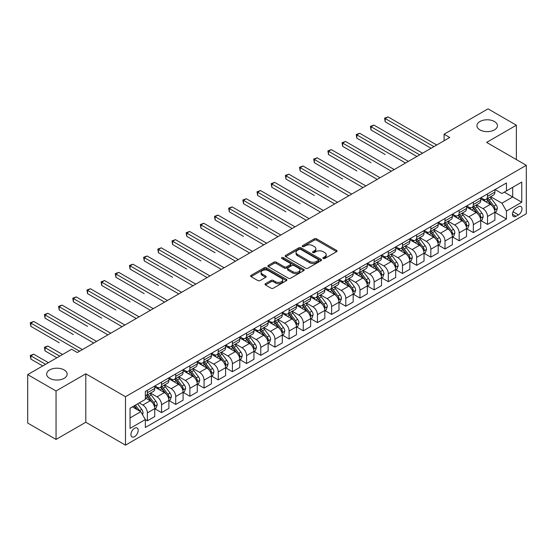 <?xml version="1.0" encoding="UTF-8"?>
<svg xmlns="http://www.w3.org/2000/svg" width="554" height="554" viewBox="0 0 554 554"><rect width="100%" height="100%" fill="white"/><g stroke="black" fill="none" stroke-linecap="round" stroke-linejoin="round"><path stroke-width="0.83" d="M323.204 258.51A1.101 0.637 0 0 0 324.762 258.51L336.59 251.682A1.572 0.907 0 0 0 337.054 251.038A1.572 0.907 0 0 0 336.59 250.394L316.556 238.829A1.572 0.907 0 0 0 314.333 238.829L302.505 245.657A1.101 0.637 0 0 0 302.186 246.108A1.101 0.637 0 0 0 302.505 246.558A1.101 0.637 0 0 0 304.063 246.558L305.593 245.678A5.034 2.909 0 0 1 312.719 245.678L314.388 246.641A5.034 2.909 0 0 1 315.863 248.698A5.034 2.909 0 0 1 314.388 250.754L312.858 251.634A1.101 0.637 0 0 0 312.532 252.084A1.101 0.637 0 0 0 312.858 252.534A1.101 0.637 0 0 0 314.416 252.534L315.946 251.648A5.034 2.909 0 0 1 323.065 251.648L324.734 252.617A5.034 2.909 0 0 1 326.209 254.674A5.034 2.909 0 0 1 324.734 256.724L323.204 257.61A1.101 0.637 0 0 0 322.885 258.06A1.101 0.637 0 0 0 323.204 258.51L323.204 257.61M64.153 369.94A10.263 5.928 0 0 0 52.969 368.652A10.263 5.928 0 0 0 46.633 374.13A10.263 5.928 0 0 0 49.638 378.32A10.263 5.928 0 0 0 60.822 379.601A10.263 5.928 0 0 0 67.159 374.13A10.263 5.928 0 0 0 64.153 369.94M494.438 121.513A10.263 5.928 0 0 0 483.254 120.232A10.263 5.928 0 0 0 476.918 125.703A10.263 5.928 0 0 0 479.923 129.892A10.263 5.928 0 0 0 491.107 131.18A10.263 5.928 0 0 0 497.444 125.703A10.263 5.928 0 0 0 494.438 121.513M134.56 436.642A5.131 2.964 120 0 0 137.918 432.12A5.131 2.964 120 0 0 137.129 428.007A5.131 2.964 120 0 0 134.56 428.263A5.131 2.964 120 0 0 131.208 432.785A5.131 2.964 120 0 0 131.997 436.898A5.131 2.964 120 0 0 134.56 436.642M265.477 283.683A1.572 0.907 0 0 0 265.013 284.327A1.572 0.907 0 0 0 265.477 284.964L271.093 288.212A1.572 0.907 0 0 0 273.323 288.212L286.453 280.629A1.572 0.907 0 0 0 286.917 279.985A1.572 0.907 0 0 0 286.453 279.341L266.419 267.776A1.572 0.907 0 0 0 264.196 267.776L251.059 275.359A1.572 0.907 0 0 0 250.602 276.003A1.572 0.907 0 0 0 251.059 276.647L257.852 280.566A1.572 0.907 0 0 0 260.075 280.566L265.698 277.319A1.572 0.907 0 0 0 266.155 276.675A1.572 0.907 0 0 0 265.698 276.037L262.333 274.091A4.21 2.431 0 0 1 261.093 272.374A4.21 2.431 0 0 1 263.697 270.123A4.21 2.431 0 0 1 268.281 270.657L281.474 278.267A4.21 2.431 0 0 1 282.706 279.985A4.21 2.431 0 0 1 280.109 282.235A4.21 2.431 0 0 1 275.518 281.702L273.323 280.435A1.572 0.907 0 0 0 271.093 280.435L265.477 283.683L265.477 284.964M85.808 373.798L56.044 390.986L27.7 374.615L27.7 423.062L56.044 439.426L85.808 422.245L125.495 445.153L125.495 396.712L85.808 373.798L85.808 422.245M516.376 159.58L516.376 125.211L486.613 142.399L526.3 165.307L125.495 396.712M516.376 125.211L488.032 108.847L444.1 134.213L444.1 140.758M27.7 374.615L71.639 349.255L77.304 352.524L449.765 137.489L444.1 134.213M305.704 268.226A1.572 0.907 0 0 0 307.934 268.226L321.064 260.643A1.572 0.907 0 0 0 321.528 260.006A1.572 0.907 0 0 0 321.064 259.362L301.03 247.797A1.572 0.907 0 0 0 298.807 247.797L285.67 255.38A1.572 0.907 0 0 0 285.213 256.017A1.572 0.907 0 0 0 285.67 256.661L305.704 268.226M282.277 258.746A1.101 0.637 0 0 1 283.392 258.905L283.392 257.596L303.758 269.355A1.572 0.907 0 0 1 304.222 269.992A1.572 0.907 0 0 1 303.758 270.636L290.628 278.219A1.572 0.907 0 0 1 288.399 278.219L268.365 266.654L268.365 265.366A1.572 0.907 0 0 0 267.907 266.01A1.572 0.907 0 0 0 268.365 266.654M268.365 265.366L273.988 262.125A1.572 0.907 0 0 1 276.211 262.125L284.341 266.813A1.572 0.907 0 0 0 286.563 266.813L290.289 264.66A1.572 0.907 0 0 0 290.753 264.023A1.572 0.907 0 0 0 290.289 263.379L281.834 258.496A1.101 0.637 0 0 1 281.508 258.046A1.101 0.637 0 0 1 282.194 257.458A1.101 0.637 0 0 1 283.392 257.596M518.475 206.746L515.982 208.186A4.972 2.867 120 0 0 512.734 212.563A4.972 2.867 120 0 0 513.496 216.545A4.972 2.867 120 0 0 515.982 216.302L518.475 214.862A4.972 2.867 120 0 0 521.723 210.478A4.972 2.867 120 0 0 520.961 206.497A4.972 2.867 120 0 0 518.475 206.746M125.495 445.153L526.3 213.747L526.3 165.307M495.061 189.558L501.924 193.519L506.46 190.901L506.46 182.979L145.335 391.477L145.335 399.392L130.031 408.236L130.031 428.394L145.335 419.558L145.335 427.48L506.46 218.982L506.46 211.067L501.924 203.207L490.65 196.698M506.46 190.901L521.764 182.065L521.764 202.231L506.46 211.067M56.044 390.986L56.044 439.426M504.306 192.148L512.692 196.989L512.692 187.3L521.764 182.065M501.924 203.207L512.692 196.989L521.764 202.231M130.031 417.924L140.799 411.705L132.406 406.858M145.335 419.62L147.378 420.805L147.378 412.882A6.413 3.705 -120 0 0 142.842 405.022L139.213 402.931M147.378 420.805L154.746 416.546L154.746 408.623A6.413 3.705 -120 0 0 150.21 400.771L145.335 397.952M154.912 408.79L161.546 412.619L161.546 404.697A6.413 3.705 -120 0 0 157.011 396.844L150.501 393.084M161.546 412.619L168.915 408.367L168.915 400.445A6.413 3.705 -120 0 0 164.386 392.585L154.746 387.024M169.088 400.604L175.722 404.434L175.722 396.519A6.413 3.705 -120 0 0 171.186 388.659L164.677 384.898M175.722 404.434L183.09 400.182L183.09 392.26A6.413 3.705 -120 0 0 178.554 384.407L168.915 378.839M183.263 392.426L189.89 396.255L189.89 388.333A6.413 3.705 -120 0 0 185.361 380.48L178.845 376.72M189.89 396.255L197.266 391.997L197.266 384.074A6.413 3.705 -120 0 0 192.73 376.221L183.09 370.661M197.432 384.241L204.066 388.07L204.066 380.148A6.413 3.705 -120 0 0 199.53 372.295L193.021 368.535M204.066 388.07L211.434 383.818L211.434 375.896A6.413 3.705 -120 0 0 206.898 368.043L197.266 362.475M211.607 376.062L218.241 379.892L218.241 371.969A6.413 3.705 -120 0 0 213.706 364.11L207.189 360.349M218.241 379.892L225.61 375.633L225.61 367.711A6.413 3.705 -120 0 0 221.074 359.858L211.434 354.29M225.783 367.877L232.41 371.706L232.41 363.784A6.413 3.705 -120 0 0 227.874 355.931L221.365 352.171M232.41 371.706L239.785 367.447L239.785 359.532A6.413 3.705 -120 0 0 235.249 351.672L225.61 346.112M239.951 359.691L246.585 363.521L246.585 355.606A6.413 3.705 -120 0 0 242.05 347.746L235.54 343.986M246.585 363.521L253.954 359.269L253.954 351.347A6.413 3.705 -120 0 0 249.418 343.494L239.785 337.926M254.127 351.513L260.761 355.343L260.761 347.42A6.413 3.705 -120 0 0 256.225 339.567L249.709 335.807M260.761 355.343L268.129 351.084L268.129 343.161A6.413 3.705 -120 0 0 263.593 335.308L253.954 329.748M268.295 343.328L274.929 347.157L274.929 339.235A6.413 3.705 -120 0 0 270.394 331.382L263.884 327.622M274.929 347.157L282.298 342.905L282.298 334.983A6.413 3.705 -120 0 0 277.769 327.13L268.129 321.562M282.471 335.149L289.105 338.979L289.105 331.057A6.413 3.705 -120 0 0 284.569 323.197L278.06 319.436M289.105 338.979L296.473 334.72L296.473 326.798A6.413 3.705 -120 0 0 291.937 318.945L282.298 313.377M296.646 326.964L303.273 330.793L303.273 322.871A6.413 3.705 -120 0 0 298.744 315.018L292.228 311.258M303.273 330.793L310.649 326.535L310.649 318.619A6.413 3.705 -120 0 0 306.113 310.759L296.473 305.199M310.815 318.779L317.449 322.608L317.449 314.686A6.413 3.705 -120 0 0 312.913 306.833L306.404 303.073M317.449 322.608L324.817 318.356L324.817 310.434A6.413 3.705 -120 0 0 320.281 302.581L310.649 297.013M324.99 310.6L331.624 314.43L331.624 306.507A6.413 3.705 -120 0 0 327.089 298.654L320.572 294.894M331.624 314.43L338.993 310.171L338.993 302.249A6.413 3.705 -120 0 0 334.457 294.396L324.817 288.835M339.159 302.415L345.793 306.244L345.793 298.322A6.413 3.705 -120 0 0 341.257 290.469L334.748 286.709M345.793 306.244L353.168 301.992L353.168 294.07A6.413 3.705 -120 0 0 348.632 286.21L338.993 280.649M353.334 294.229L359.968 298.059L359.968 290.144A6.413 3.705 -120 0 0 355.433 282.284L348.923 278.524M359.968 298.059L367.337 293.807L367.337 285.885A6.413 3.705 -120 0 0 362.801 278.032L353.168 272.464M367.51 286.051L374.144 289.881L374.144 281.958A6.413 3.705 -120 0 0 369.608 274.105L363.092 270.345M374.144 289.881L381.512 285.622L381.512 277.706A6.413 3.705 -120 0 0 376.976 269.846L367.337 264.286M381.678 277.866L388.312 281.695L388.312 273.773A6.413 3.705 -120 0 0 383.777 265.92L377.267 262.16M388.312 281.695L395.681 277.443L395.681 269.521A6.413 3.705 -120 0 0 391.145 261.668L381.512 256.1M395.854 269.687L402.488 273.517L402.488 265.595A6.413 3.705 -120 0 0 397.952 257.742L391.436 253.981M402.488 273.517L409.856 269.258L409.856 261.336A6.413 3.705 -120 0 0 405.32 253.483L395.681 247.922M410.029 261.502L416.656 265.331L416.656 257.409A6.413 3.705 -120 0 0 412.121 249.556L405.611 245.796M416.656 265.331L424.032 261.079L424.032 253.157A6.413 3.705 -120 0 0 419.496 245.297L409.856 239.737M424.198 253.317L430.832 257.146L430.832 249.231A6.413 3.705 -120 0 0 426.296 241.371L419.787 237.611M430.832 257.146L438.2 252.894L438.2 244.972A6.413 3.705 -120 0 0 433.664 237.119L424.032 231.551M438.373 245.138L445.007 248.968L445.007 241.045A6.413 3.705 -120 0 0 440.472 233.192L433.955 229.432M445.007 248.968L452.376 244.709L452.376 236.793A6.413 3.705 -120 0 0 447.84 228.934L438.2 223.373M452.542 236.953L459.176 240.782L459.176 232.86A6.413 3.705 -120 0 0 454.64 225.007L448.131 221.247M459.176 240.782L466.544 236.53L466.544 228.608A6.413 3.705 -120 0 0 462.015 220.755L452.376 215.187M466.717 228.774L473.351 232.604L473.351 224.682A6.413 3.705 -120 0 0 468.816 216.822L462.306 213.068M473.351 232.604L480.72 228.345L480.72 220.423A6.413 3.705 -120 0 0 476.184 212.57L466.544 207.009M480.893 220.589L487.52 224.418L487.52 216.496A6.413 3.705 -120 0 0 482.991 208.643L476.475 204.883M487.52 224.418L494.895 220.167L494.895 212.244A6.413 3.705 -120 0 0 490.359 204.384L480.72 198.824M480.893 197.743L482.991 198.955A6.413 3.705 -120 0 0 486.197 199.274A6.413 3.705 -120 0 0 487.52 196.338L487.52 193.914M466.717 205.929L468.816 207.134A6.413 3.705 -120 0 0 472.022 207.452A6.413 3.705 -120 0 0 473.351 204.516L473.351 202.099M452.542 214.107L454.64 215.319A6.413 3.705 -120 0 0 457.846 215.638A6.413 3.705 -120 0 0 459.176 212.701L459.176 210.278M438.373 222.292L440.472 223.504A6.413 3.705 -120 0 0 443.678 223.823A6.413 3.705 -120 0 0 445.007 220.887L445.007 218.463M424.198 230.471L426.296 231.683A6.413 3.705 -120 0 0 429.502 232.001A6.413 3.705 -120 0 0 430.832 229.065L430.832 226.641M410.029 238.656L412.121 239.868A6.413 3.705 -120 0 0 415.334 240.187A6.413 3.705 -120 0 0 416.656 237.251L416.656 234.827M395.854 246.842L397.952 248.047A6.413 3.705 -120 0 0 401.158 248.365A6.413 3.705 -120 0 0 402.488 245.429L402.488 243.012M381.678 255.02L383.777 256.232A6.413 3.705 -120 0 0 386.983 256.55A6.413 3.705 -120 0 0 388.312 253.614L388.312 251.191M367.51 263.205L369.608 264.417A6.413 3.705 -120 0 0 372.814 264.736A6.413 3.705 -120 0 0 374.144 261.8L374.144 259.376M353.334 271.384L355.433 272.596A6.413 3.705 -120 0 0 358.639 272.914A6.413 3.705 -120 0 0 359.968 269.978L359.968 267.554M339.159 279.569L341.257 280.781A6.413 3.705 -120 0 0 344.463 281.1A6.413 3.705 -120 0 0 345.793 278.163L345.793 275.74M324.99 287.755L327.089 288.959A6.413 3.705 -120 0 0 330.295 289.278A6.413 3.705 -120 0 0 331.624 286.342L331.624 283.925M310.815 295.933L312.913 297.145A6.413 3.705 -120 0 0 316.119 297.463A6.413 3.705 -120 0 0 317.449 294.527L317.449 292.103M296.646 304.118L298.744 305.33A6.413 3.705 -120 0 0 301.951 305.649A6.413 3.705 -120 0 0 303.273 302.713L303.273 300.289M282.471 312.297L284.569 313.509A6.413 3.705 -120 0 0 287.775 313.827A6.413 3.705 -120 0 0 289.105 310.891L289.105 308.467M268.295 320.482L270.394 321.694A6.413 3.705 -120 0 0 273.6 322.012A6.413 3.705 -120 0 0 274.929 319.076L274.929 316.653M254.127 328.667L256.225 329.879A6.413 3.705 -120 0 0 259.431 330.191A6.413 3.705 -120 0 0 260.761 327.255L260.761 324.838M239.951 336.846L242.05 338.058A6.413 3.705 -120 0 0 245.256 338.376A6.413 3.705 -120 0 0 246.585 335.44L246.585 333.016M225.783 345.031L227.874 346.243A6.413 3.705 -120 0 0 231.087 346.562A6.413 3.705 -120 0 0 232.41 343.625L232.41 341.202M211.607 353.21L213.706 354.422A6.413 3.705 -120 0 0 216.912 354.74A6.413 3.705 -120 0 0 218.241 351.804L218.241 349.38M197.432 361.395L199.53 362.607A6.413 3.705 -120 0 0 202.736 362.925A6.413 3.705 -120 0 0 204.066 359.989L204.066 357.565M183.263 369.58L185.361 370.792A6.413 3.705 -120 0 0 188.568 371.104A6.413 3.705 -120 0 0 189.89 368.168L189.89 365.751M169.088 377.759L171.186 378.971A6.413 3.705 -120 0 0 174.392 379.289A6.413 3.705 -120 0 0 175.722 376.353L175.722 373.929M154.912 385.944L157.011 387.156A6.413 3.705 -120 0 0 160.217 387.475A6.413 3.705 -120 0 0 161.546 384.538L161.546 382.115M495.061 212.404L506.46 218.982M486.197 199.274L493.566 195.015A6.413 3.705 -120 0 0 494.895 192.079L494.895 189.662M472.022 207.452L479.39 203.2A6.413 3.705 -120 0 0 480.72 200.264L480.72 197.84M457.846 215.638L465.221 211.379A6.413 3.705 -120 0 0 466.544 208.449L466.544 206.026M443.678 223.823L451.046 219.564A6.413 3.705 -120 0 0 452.376 216.628L452.376 214.204M429.502 232.001L436.871 227.749A6.413 3.705 -120 0 0 438.2 224.813L438.2 222.389M415.334 240.187L422.702 235.928A6.413 3.705 -120 0 0 424.032 232.992L424.032 230.575M401.158 248.365L408.527 244.113A6.413 3.705 -120 0 0 409.856 241.177L409.856 238.753M386.983 256.55L394.358 252.299A6.413 3.705 -120 0 0 395.681 249.362L395.681 246.939M372.814 264.736L380.183 260.477A6.413 3.705 -120 0 0 381.512 257.541L381.512 255.117M358.639 272.914L366.007 268.662A6.413 3.705 -120 0 0 367.337 265.726L367.337 263.302M344.463 281.1L351.838 276.841A6.413 3.705 -120 0 0 353.168 273.905L353.168 271.488M330.295 289.278L337.663 285.026A6.413 3.705 -120 0 0 338.993 282.09L338.993 279.666M316.119 297.463L323.488 293.211A6.413 3.705 -120 0 0 324.817 290.275L324.817 287.851M301.951 305.649L309.319 301.39A6.413 3.705 -120 0 0 310.649 298.454L310.649 296.03M287.775 313.827L295.144 309.575A6.413 3.705 -120 0 0 296.473 306.639L296.473 304.215M273.6 322.012L280.975 317.754A6.413 3.705 -120 0 0 282.298 314.817L282.298 312.401M259.431 330.191L266.799 325.939A6.413 3.705 -120 0 0 268.129 323.003L268.129 320.579M245.256 338.376L252.624 334.124A6.413 3.705 -120 0 0 253.954 331.188L253.954 328.764M231.087 346.562L238.455 342.303A6.413 3.705 -120 0 0 239.785 339.367L239.785 336.943M216.912 354.74L224.28 350.488A6.413 3.705 -120 0 0 225.61 347.552L225.61 345.128M202.736 362.925L210.111 358.667A6.413 3.705 -120 0 0 211.434 355.73L211.434 353.313M188.568 371.104L195.936 366.852A6.413 3.705 -120 0 0 197.266 363.916L197.266 361.492M174.392 379.289L181.76 375.037A6.413 3.705 -120 0 0 183.09 372.101L183.09 369.677M160.217 387.475L167.592 383.216A6.413 3.705 -120 0 0 168.915 380.279L168.915 377.856M145.335 395.916A6.413 3.705 -120 0 0 146.048 395.653L153.416 391.401A6.413 3.705 -120 0 0 154.746 388.465L154.746 386.041M146.048 395.653A6.413 3.705 -120 0 0 147.378 392.717L147.378 390.293M140.799 411.705L145.335 419.558M323.647 258.663L324.734 258.032A5.034 2.909 0 0 0 326.209 255.983L326.209 254.674M315.863 248.698L315.863 250.006A5.034 2.909 0 0 1 314.388 252.063L313.294 252.686M336.569 251.696L316.556 240.138A1.572 0.907 0 0 0 314.333 240.138L302.948 246.717M321.043 260.657L301.03 249.106A1.572 0.907 0 0 0 298.807 249.106L285.698 256.675M318.28 260.456A1.101 0.637 0 0 0 318.605 260.006A1.101 0.637 0 0 0 318.28 259.556L300.697 249.404A1.101 0.637 0 0 0 299.139 249.404L297.526 250.332A5.034 2.909 0 0 0 296.051 252.389A5.034 2.909 0 0 0 297.526 254.445L309.548 261.384A5.034 2.909 0 0 0 316.666 261.384L318.28 260.456L318.28 261.765A1.101 0.637 0 0 0 318.605 261.315L318.605 260.006M296.051 252.389L296.051 253.697A5.034 2.909 0 0 0 297.526 255.754L297.526 254.445M318.28 261.765L316.666 262.693A5.034 2.909 0 0 1 309.548 262.693L297.526 255.754M268.385 266.668L273.988 263.434L273.988 262.125M290.753 264.023L290.753 265.331A1.572 0.907 0 0 1 290.289 265.968L286.563 268.122A1.572 0.907 0 0 1 284.341 268.122L276.211 263.434A1.572 0.907 0 0 0 273.988 263.434M283.392 258.905L303.737 270.65M292.768 271.682A4.21 2.431 0 0 0 297.359 272.208A4.21 2.431 0 0 0 299.956 269.964A4.21 2.431 0 0 0 298.724 268.247L294.077 265.56A1.572 0.907 0 0 0 291.847 265.56L288.122 267.714A1.572 0.907 0 0 0 287.658 268.358A1.572 0.907 0 0 0 288.122 269.002L292.768 271.682L292.768 272.99A4.21 2.431 0 0 0 297.359 273.517A4.21 2.431 0 0 0 299.956 271.273L299.956 269.964M287.658 268.358L287.658 269.666A1.572 0.907 0 0 0 288.122 270.31L288.122 269.002M292.768 272.99L288.122 270.31M282.706 279.985L282.706 281.293A4.21 2.431 0 0 1 280.109 283.544A4.21 2.431 0 0 1 275.518 283.018L273.323 281.744A1.572 0.907 0 0 0 271.093 281.744L265.498 284.978M261.093 272.374L261.093 273.683A4.21 2.431 0 0 0 262.333 275.4L262.333 274.091M265.678 277.332L262.333 275.4M286.432 280.643L266.419 269.085A1.572 0.907 0 0 0 264.196 269.085L251.08 276.661L251.059 275.359M494.895 212.507L496.252 211.718L497.388 208.449A4.252 2.451 -120 0 0 496.031 204.828L491.398 198.644A12.264 7.084 -120 0 0 490.061 197.044M485.449 201.552A12.264 7.084 -120 0 0 482.943 198.928M494.507 209.904L495.096 208.629A4.252 2.451 -120 0 0 493.877 206.074L489.244 199.89A12.264 7.084 -120 0 0 487.908 198.284M486.765 198.941A10.18 5.879 60 0 1 488.434 200.846L492.354 206.074M385.196 154.538L356.852 138.175L356.852 134.899L359.685 133.265L408.381 161.38M486.544 199.073A12.264 7.084 60 0 1 487.88 200.673L490.962 204.786M433.893 146.651L385.196 118.535L388.029 116.901L436.725 145.016M431.06 148.285L385.196 121.811L385.196 118.535L384.573 118.175L388.029 116.901M385.196 121.811L384.573 118.175M480.72 220.686L482.084 219.903L483.213 216.628A4.252 2.451 -120 0 0 481.855 213.013L477.223 206.829A12.264 7.084 -120 0 0 475.886 205.222M471.281 209.737A12.264 7.084 -120 0 0 468.767 207.113M480.332 218.082L480.92 216.808A4.252 2.451 -120 0 0 479.702 214.253L475.069 208.069A12.264 7.084 -120 0 0 473.732 206.469M472.59 207.127A10.18 5.879 60 0 1 474.266 209.024L478.185 214.259M371.021 162.724L342.677 146.353L342.677 143.084L345.509 141.45L394.213 169.559M472.375 207.251A12.264 7.084 60 0 1 473.712 208.858L476.793 212.965M466.544 228.871L467.908 228.082L469.044 224.813A4.252 2.451 -120 0 0 467.687 221.191L463.054 215.007A12.264 7.084 -120 0 0 461.717 213.408M457.105 217.923A12.264 7.084 -120 0 0 454.599 215.291M466.163 226.267L466.745 224.993A4.252 2.451 -120 0 0 465.533 222.438L460.9 216.254A12.264 7.084 -120 0 0 459.557 214.647M458.421 215.305A10.18 5.879 60 0 1 460.09 217.21L464.01 222.445M356.852 170.902L328.501 154.538L328.501 151.263L331.34 149.628L380.037 177.744M458.2 215.437A12.264 7.084 60 0 1 459.536 217.036L462.618 221.15M452.376 237.05L453.733 236.267L454.869 232.992A4.252 2.451 -120 0 0 453.511 229.377L448.879 223.193A12.264 7.084 -120 0 0 447.542 221.586M442.937 226.101A12.264 7.084 -120 0 0 440.423 223.477M451.988 234.453L452.576 233.172A4.252 2.451 -120 0 0 451.358 230.616L446.725 224.432A12.264 7.084 -120 0 0 445.388 222.833M444.246 223.491A10.18 5.879 60 0 1 445.915 225.388L449.834 230.623M342.677 179.087L314.333 162.724L314.333 159.448L317.165 157.814L365.862 185.929M444.024 223.615A12.264 7.084 60 0 1 445.368 225.222L448.442 229.335M419.717 154.836L371.021 126.721L373.86 125.079L422.557 153.195M416.885 156.47L371.021 129.989L371.021 126.721L370.397 126.36L373.86 125.079M371.021 129.989L370.397 126.36M405.549 163.014L356.229 134.539L359.685 133.265M356.852 138.175L356.229 134.539M391.373 171.2L342.053 142.724L345.509 141.45M342.677 146.353L342.053 142.724M438.2 245.235L439.564 244.453L440.693 241.177A4.252 2.451 -120 0 0 439.343 237.555L434.71 231.371A12.264 7.084 -120 0 0 433.366 229.772M428.761 234.287A12.264 7.084 -120 0 0 426.248 231.655M437.812 242.631L438.401 241.357A4.252 2.451 -120 0 0 437.182 238.802L432.549 232.618A12.264 7.084 -120 0 0 431.213 231.018M430.07 231.676A10.18 5.879 60 0 1 431.746 233.573L435.666 238.809M328.501 187.266L300.157 170.902L300.157 167.633L302.99 165.992L351.693 194.108M429.856 231.801A12.264 7.084 60 0 1 431.192 233.4L434.274 237.514M377.205 179.378L327.878 150.903L331.34 149.628M328.501 154.538L327.878 150.903M424.032 253.42L425.389 252.631L426.525 249.362A4.252 2.451 -120 0 0 425.167 245.741L420.534 239.557A12.264 7.084 -120 0 0 419.198 237.957M414.586 242.472A12.264 7.084 -120 0 0 412.079 239.84M423.644 250.817L424.226 249.542A4.252 2.451 -120 0 0 423.014 246.987L418.381 240.803A12.264 7.084 -120 0 0 417.044 239.196M415.902 239.854A10.18 5.879 60 0 1 417.571 241.759L421.49 246.987M314.333 195.451L285.989 179.087L285.989 175.812L288.821 174.178L337.518 202.293M415.68 239.986A12.264 7.084 60 0 1 417.017 241.586L420.098 245.699M409.856 261.599L411.213 260.816L412.349 257.541A4.252 2.451 -120 0 0 410.992 253.926L406.359 247.742A12.264 7.084 -120 0 0 405.022 246.135M400.417 250.65A12.264 7.084 -120 0 0 397.904 248.026M409.468 258.995L410.057 257.721A4.252 2.451 -120 0 0 408.838 255.165L404.205 248.981A12.264 7.084 -120 0 0 402.869 247.382M401.726 248.04A10.18 5.879 60 0 1 403.395 249.937L407.322 255.172M300.157 203.637L271.813 187.273L271.813 183.997L274.646 182.363L323.342 210.478M401.505 248.164A12.264 7.084 60 0 1 402.848 249.771L405.93 253.877M395.681 269.784L397.045 268.995L398.181 265.726A4.252 2.451 -120 0 0 396.823 262.104L392.19 255.92A12.264 7.084 -120 0 0 390.847 254.321M386.242 258.836A12.264 7.084 -120 0 0 383.728 256.204M395.293 267.18L395.881 265.906A4.252 2.451 -120 0 0 394.67 263.351L390.037 257.167A12.264 7.084 -120 0 0 388.693 255.56M387.558 256.218A10.18 5.879 60 0 1 389.227 258.122L393.146 263.358M285.989 211.815L257.638 195.451L257.638 192.176L260.477 190.541L309.174 218.657M387.336 256.35A12.264 7.084 60 0 1 388.673 257.949L391.754 262.063M381.512 277.963L382.869 277.18L384.005 273.905A4.252 2.451 -120 0 0 382.648 270.29L378.015 264.106A12.264 7.084 -120 0 0 376.678 262.499M372.066 267.014A12.264 7.084 -120 0 0 369.56 264.39M381.124 275.366L381.713 274.091A4.252 2.451 -120 0 0 380.494 271.529L375.861 265.345A12.264 7.084 -120 0 0 374.525 263.746M373.382 264.403A10.18 5.879 60 0 1 375.051 266.301L378.971 271.536M271.813 220L243.469 203.637L243.469 200.361L246.301 198.727L294.998 226.842M373.161 264.528A12.264 7.084 60 0 1 374.504 266.135L377.579 270.248M367.337 286.148L368.701 285.365L369.83 282.09A4.252 2.451 -120 0 0 368.472 278.468L363.839 272.284A12.264 7.084 -120 0 0 362.503 270.684M357.898 275.2A12.264 7.084 -120 0 0 355.384 272.568M366.949 283.544L367.537 282.27A4.252 2.451 -120 0 0 366.319 279.715L361.686 273.531A12.264 7.084 -120 0 0 360.349 271.931M359.207 272.589A10.18 5.879 60 0 1 360.883 274.486L364.802 279.722M257.638 228.186L229.294 211.815L229.294 208.546L232.126 206.905L280.83 235.021M358.992 272.713A12.264 7.084 60 0 1 360.329 274.313L363.41 278.427M363.029 187.564L313.709 159.088L317.165 157.814M314.333 162.724L313.709 159.088M348.854 195.749L299.534 167.273L302.99 165.992M300.157 170.902L299.534 167.273M334.685 203.927L285.365 175.452L288.821 174.178M285.989 179.087L285.365 175.452M320.51 212.113L271.19 183.637L274.646 182.363M271.813 187.273L271.19 183.637M306.334 220.291L257.014 191.816L260.477 190.541M257.638 195.451L257.014 191.816M353.168 294.333L354.525 293.544L355.661 290.275A4.252 2.451 -120 0 0 354.304 286.653L349.671 280.469A12.264 7.084 -120 0 0 348.334 278.87M343.722 283.385A12.264 7.084 -120 0 0 341.216 280.753M352.78 291.729L353.362 290.455A4.252 2.451 -120 0 0 352.15 287.9L347.517 281.716A12.264 7.084 -120 0 0 346.174 280.109M345.038 280.767A10.18 5.879 60 0 1 346.707 282.672L350.627 287.9M243.469 236.364L215.118 220L215.118 216.725L217.957 215.091L266.654 243.206M344.817 280.899A12.264 7.084 60 0 1 346.153 282.498L349.235 286.612M292.166 228.477L242.846 200.001L246.301 198.727M243.469 203.637L242.846 200.001M338.993 302.512L340.35 301.729L341.486 298.454A4.252 2.451 -120 0 0 340.128 294.839L335.495 288.655A12.264 7.084 -120 0 0 334.159 287.048M329.554 291.563A12.264 7.084 -120 0 0 327.04 288.939M338.605 299.908L339.193 298.634A4.252 2.451 -120 0 0 337.975 296.078L333.342 289.894A12.264 7.084 -120 0 0 332.005 288.295M330.863 288.953A10.18 5.879 60 0 1 332.532 290.85L336.458 296.085M229.294 244.549L200.95 228.186L200.95 224.91L203.782 223.276L252.479 251.391M330.641 289.077A12.264 7.084 60 0 1 331.984 290.684L335.059 294.79M277.99 236.662L228.67 208.186L232.126 206.905M229.294 211.815L228.67 208.186M324.817 310.697L326.181 309.908L327.31 306.639A4.252 2.451 -120 0 0 325.96 303.017L321.327 296.833A12.264 7.084 -120 0 0 319.983 295.234M315.378 299.749A12.264 7.084 -120 0 0 312.865 297.117M324.429 308.093L325.018 306.819A4.252 2.451 -120 0 0 323.806 304.264L319.173 298.08A12.264 7.084 -120 0 0 317.83 296.473M316.687 297.138A10.18 5.879 60 0 1 318.363 299.035L322.283 304.271M215.118 252.728L186.774 236.364L186.774 233.089L189.613 231.454L238.31 259.57M316.473 297.263A12.264 7.084 60 0 1 317.809 298.862L320.891 302.976M263.822 244.84L214.495 216.365L217.957 215.091M215.118 220L214.495 216.365M310.649 318.875L312.006 318.093L313.142 314.817A4.252 2.451 -120 0 0 311.784 311.203L307.151 305.019A12.264 7.084 -120 0 0 305.815 303.412M301.203 307.927A12.264 7.084 -120 0 0 298.696 305.302M310.261 316.279L310.849 315.004A4.252 2.451 -120 0 0 309.631 312.442L304.998 306.258A12.264 7.084 -120 0 0 303.661 304.658M302.519 305.316A10.18 5.879 60 0 1 304.188 307.221L308.107 312.449M200.95 260.913L172.606 244.549L172.606 241.274L175.438 239.64L224.135 267.755M302.297 305.441A12.264 7.084 60 0 1 303.634 307.048L306.715 311.161M249.646 253.026L200.326 224.55L203.782 223.276M200.95 228.186L200.326 224.55M296.473 327.061L297.837 326.278L298.966 323.003A4.252 2.451 -120 0 0 297.609 319.381L292.976 313.197A12.264 7.084 -120 0 0 291.639 311.597M287.034 316.112A12.264 7.084 -120 0 0 284.521 313.481M296.085 324.457L296.674 323.183A4.252 2.451 -120 0 0 295.455 320.627L290.822 314.443A12.264 7.084 -120 0 0 289.486 312.844M288.343 313.502A10.18 5.879 60 0 1 290.019 315.399L293.939 320.634M186.774 269.099L158.43 252.728L158.43 249.459L161.262 247.818L209.959 275.934M288.128 313.626A12.264 7.084 60 0 1 289.465 315.226L292.547 319.339M235.471 261.204L186.151 232.728L189.613 231.454M186.774 236.364L186.151 232.728M282.298 335.246L283.662 334.457L284.798 331.188A4.252 2.451 -120 0 0 283.44 327.566L278.807 321.382A12.264 7.084 -120 0 0 277.464 319.783M272.859 324.298A12.264 7.084 -120 0 0 270.352 321.666M281.917 332.642L282.498 331.368A4.252 2.451 -120 0 0 281.287 328.813L276.654 322.629A12.264 7.084 -120 0 0 275.31 321.022M274.175 321.68A10.18 5.879 60 0 1 275.844 323.584L279.763 328.813M172.606 277.277L144.255 260.913L144.255 257.638L147.094 256.003L195.791 284.119M273.953 321.812A12.264 7.084 60 0 1 275.29 323.411L278.371 327.525M221.302 269.389L171.982 240.914L175.438 239.64M172.606 244.549L171.982 240.914M268.129 343.425L269.486 342.642L270.622 339.367A4.252 2.451 -120 0 0 269.265 335.752L264.632 329.568A12.264 7.084 -120 0 0 263.295 327.961M258.69 332.476A12.264 7.084 -120 0 0 256.177 329.852M267.741 340.821L268.33 339.547A4.252 2.451 -120 0 0 267.111 336.991L262.478 330.807A12.264 7.084 -120 0 0 261.142 329.208M259.999 329.865A10.18 5.879 60 0 1 261.668 331.763L265.588 336.998M158.43 285.462L130.086 269.099L130.086 265.823L132.918 264.189L181.615 292.304M259.778 329.99A12.264 7.084 60 0 1 261.121 331.597L264.196 335.703M253.954 351.61L255.318 350.821L256.447 347.552A4.252 2.451 -120 0 0 255.096 343.93L250.463 337.746A12.264 7.084 -120 0 0 249.12 336.146M244.515 340.662A12.264 7.084 -120 0 0 242.001 338.03M253.566 349.006L254.154 347.732A4.252 2.451 -120 0 0 252.936 345.177L248.303 338.993A12.264 7.084 -120 0 0 246.966 337.386M245.824 338.051A10.18 5.879 60 0 1 247.499 339.948L251.419 345.184M144.255 293.641L115.911 277.277L115.911 274.001L118.743 272.367L167.447 300.483M245.609 338.175A12.264 7.084 60 0 1 246.946 339.775L250.027 343.889M239.785 359.788L241.142 359.006L242.278 355.73A4.252 2.451 -120 0 0 240.921 352.115L236.288 345.931A12.264 7.084 -120 0 0 234.951 344.325M230.339 348.84A12.264 7.084 -120 0 0 227.833 346.215M239.397 357.191L239.979 355.917A4.252 2.451 -120 0 0 238.767 353.355L234.134 347.171A12.264 7.084 -120 0 0 232.798 345.571M231.655 346.229A10.18 5.879 60 0 1 233.324 348.134L237.244 353.362M130.086 301.826L101.742 285.462L101.742 282.187L104.574 280.553L153.271 308.668M231.433 346.354A12.264 7.084 60 0 1 232.77 347.96L235.852 352.074M225.61 367.974L226.967 367.191L228.103 363.916A4.252 2.451 -120 0 0 226.745 360.294L222.112 354.11A12.264 7.084 -120 0 0 220.776 352.51M216.171 357.025A12.264 7.084 -120 0 0 213.657 354.394M225.222 365.37L225.81 364.096A4.252 2.451 -120 0 0 224.592 361.54L219.959 355.356A12.264 7.084 -120 0 0 218.622 353.757M217.48 354.415A10.18 5.879 60 0 1 219.149 356.312L223.075 361.547M115.911 310.011L87.567 293.641L87.567 290.372L90.399 288.731L139.096 316.846M217.258 354.539A12.264 7.084 60 0 1 218.601 356.139L221.676 360.252M211.434 376.159L212.798 375.37L213.927 372.101A4.252 2.451 -120 0 0 212.577 368.479L207.944 362.295A12.264 7.084 -120 0 0 206.6 360.696M201.995 365.211A12.264 7.084 -120 0 0 199.482 362.579M211.046 373.555L211.635 372.281A4.252 2.451 -120 0 0 210.423 369.726L205.79 363.542A12.264 7.084 -120 0 0 204.447 361.935M203.304 362.593A10.18 5.879 60 0 1 204.98 364.497L208.9 369.726M101.742 318.19L73.391 301.826L73.391 298.551L76.23 296.916L124.927 325.032M203.089 362.725A12.264 7.084 60 0 1 204.426 364.324L207.508 368.438M197.266 384.337L198.623 383.555L199.759 380.279A4.252 2.451 -120 0 0 198.401 376.665L193.768 370.481A12.264 7.084 -120 0 0 192.432 368.874M187.82 373.389A12.264 7.084 -120 0 0 185.313 370.764M196.878 381.734L197.466 380.459A4.252 2.451 -120 0 0 196.248 377.904L191.615 371.72A12.264 7.084 -120 0 0 190.278 370.12M189.136 370.778A10.18 5.879 60 0 1 190.805 372.676L194.724 377.911M87.567 326.375L59.223 310.011L59.223 306.736L62.055 305.102L110.752 333.217M188.914 370.903A12.264 7.084 60 0 1 190.257 372.51L193.332 376.616M183.09 392.523L184.454 391.733L185.583 388.465A4.252 2.451 -120 0 0 184.226 384.843L179.593 378.659A12.264 7.084 -120 0 0 178.256 377.059M173.651 381.574A12.264 7.084 -120 0 0 171.138 378.943M182.702 389.919L183.291 388.645A4.252 2.451 -120 0 0 182.072 386.09L177.439 379.906A12.264 7.084 -120 0 0 176.103 378.299M174.96 378.964A10.18 5.879 60 0 1 176.636 380.861L180.556 386.096M73.391 334.554L45.047 318.19L45.047 314.921L47.879 313.28L96.583 341.396M174.745 379.088A12.264 7.084 60 0 1 176.082 380.688L179.164 384.801M168.915 400.708L170.279 399.919L171.415 396.643A4.252 2.451 -120 0 0 170.057 393.028L165.424 386.844A12.264 7.084 -120 0 0 164.088 385.238M159.476 389.753A12.264 7.084 -120 0 0 156.969 387.128M168.534 398.104L169.115 396.83A4.252 2.451 -120 0 0 167.904 394.268L163.271 388.084A12.264 7.084 -120 0 0 161.927 386.484M160.792 387.142A10.18 5.879 60 0 1 162.46 389.046L166.38 394.275M59.223 342.739L30.872 326.375L30.872 323.1L33.711 321.465L82.407 349.581M160.57 387.267A12.264 7.084 60 0 1 161.907 388.873L164.988 392.987M154.746 408.887L156.103 408.104L157.239 404.829A4.252 2.451 -120 0 0 155.882 401.207L151.249 395.023A12.264 7.084 -120 0 0 149.912 393.423M154.358 406.283L154.947 405.009A4.252 2.451 -120 0 0 153.728 402.453L149.095 396.269A12.264 7.084 -120 0 0 147.759 394.67M146.616 395.327A10.18 5.879 60 0 1 148.285 397.225L152.212 402.46M62.567 354.491L47.879 346.015L45.047 347.649L45.047 350.924L56.896 357.759M146.394 395.452A12.264 7.084 60 0 1 147.738 397.052L150.813 401.165M45.047 350.924L44.424 347.289L59.728 356.125M44.424 347.289L47.879 346.015M207.127 277.575L157.807 249.099L161.262 247.818M158.43 252.728L157.807 249.099M192.958 285.753L143.631 257.278L147.094 256.003M144.255 260.913L143.631 257.278M178.783 293.939L129.463 265.463L132.918 264.189M130.086 269.099L129.463 265.463M164.607 302.117L115.287 273.648L118.743 272.367M115.911 277.277L115.287 273.648M150.439 310.302L101.112 281.827L104.574 280.553M101.742 285.462L101.112 281.827M136.263 318.488L86.943 290.012L90.399 288.731M87.567 293.641L86.943 290.012M122.088 326.666L72.768 298.191L76.23 296.916M73.391 301.826L72.768 298.191M107.919 334.851L58.599 306.376L62.055 305.102M59.223 310.011L58.599 306.376M93.744 343.03L44.424 314.561L47.879 313.28M45.047 318.19L44.424 314.561M142.503 414.648L143.064 413.014A4.252 2.451 -120 0 0 141.713 409.392L137.579 403.873M48.392 362.669L33.711 354.193L30.872 355.834L30.872 359.103L42.72 365.945M139.94 411.206A4.252 2.451 -120 0 0 139.553 410.639L135.425 405.119M134.359 405.736L137.33 409.697M134.061 405.902L136.582 409.267M30.872 359.103L30.248 355.474L45.56 364.31M30.248 355.474L33.711 354.193M79.575 351.215L30.248 322.74L33.711 321.465M30.872 326.375L30.248 322.74M142.842 405.022L150.21 400.771M157.011 396.844L164.386 392.585M171.186 388.659L178.554 384.407M185.361 380.48L192.73 376.221M199.53 372.295L206.898 368.043M213.706 364.11L221.074 359.858M227.874 355.931L235.249 351.672M242.05 347.746L249.418 343.494M256.225 339.567L263.593 335.308M270.394 331.382L277.769 327.13M284.569 323.197L291.937 318.945M298.744 315.018L306.113 310.759M312.913 306.833L320.281 302.581M327.089 298.654L334.457 294.396M341.257 290.469L348.632 286.21M355.433 282.284L362.801 278.032M369.608 274.105L376.976 269.846M383.777 265.92L391.145 261.668M397.952 257.742L405.32 253.483M412.121 249.556L419.496 245.297M426.296 241.371L433.664 237.119M440.472 233.192L447.84 228.934M454.64 225.007L462.015 220.755M468.816 216.822L476.184 212.57M482.991 208.643L490.359 204.384M487.52 196.338L494.895 192.079M487.52 216.496L494.895 212.244M473.351 224.682L480.72 220.423M473.351 204.516L480.72 200.264M459.176 232.86L466.544 228.608M459.176 212.701L466.544 208.449M445.007 241.045L452.376 236.793M445.007 220.887L452.376 216.628M430.832 249.231L438.2 244.972M430.832 229.065L438.2 224.813M416.656 257.409L424.032 253.157M416.656 237.251L424.032 232.992M402.488 265.595L409.856 261.336M402.488 245.429L409.856 241.177M388.312 273.773L395.681 269.521M388.312 253.614L395.681 249.362M374.144 281.958L381.512 277.706M374.144 261.8L381.512 257.541M359.968 290.144L367.337 285.885M359.968 269.978L367.337 265.726M345.793 298.322L353.168 294.07M345.793 278.163L353.168 273.905M331.624 306.507L338.993 302.249M331.624 286.342L338.993 282.09M317.449 314.686L324.817 310.434M317.449 294.527L324.817 290.275M303.273 322.871L310.649 318.619M303.273 302.713L310.649 298.454M289.105 331.057L296.473 326.798M289.105 310.891L296.473 306.639M274.929 339.235L282.298 334.983M274.929 319.076L282.298 314.817M260.761 347.42L268.129 343.161M260.761 327.255L268.129 323.003M246.585 355.606L253.954 351.347M246.585 335.44L253.954 331.188M232.41 363.784L239.785 359.532M232.41 343.625L239.785 339.367M218.241 371.969L225.61 367.711M218.241 351.804L225.61 347.552M204.066 380.148L211.434 375.896M204.066 359.989L211.434 355.73M189.89 388.333L197.266 384.074M189.89 368.168L197.266 363.916M175.722 396.519L183.09 392.26M175.722 376.353L183.09 372.101M161.546 404.697L168.915 400.445M161.546 384.538L168.915 380.279M147.378 412.882L154.746 408.623M147.378 392.717L154.746 388.465M513.039 211.725L518.475 214.862M512.471 214.273L515.982 216.302M324.734 258.032L324.734 256.724M312.858 252.534L312.858 251.634M314.388 252.063L314.388 250.754M302.505 246.558L302.505 245.657M314.333 240.138L314.333 238.829M316.556 240.138L316.556 238.829M336.59 251.682L336.59 250.394M285.67 256.661L285.67 255.38M298.807 249.106L298.807 247.797M301.03 249.106L301.03 247.797M321.064 260.643L321.064 259.362M309.548 262.693L309.548 261.384M316.666 262.693L316.666 261.384M276.211 263.434L276.211 262.125M284.341 268.122L284.341 266.813M286.563 268.122L286.563 266.813M290.289 265.968L290.289 264.66M303.758 270.636L303.758 269.355M271.093 281.744L271.093 280.435M273.323 281.744L273.323 280.435M275.518 283.018L275.518 281.702M265.698 277.319L265.698 276.037M264.196 269.085L264.196 267.776M266.419 269.085L266.419 267.776M286.453 280.629L286.453 279.341M494.577 210.132L497.36 208.526M489.244 199.89L491.398 198.644M485.906 201.815L487.88 200.673M493.877 206.074L496.031 204.828M493.538 207.729L495.096 208.629M480.401 218.318L483.185 216.711M475.069 208.069L477.223 206.829M471.731 210.001L473.712 208.858M479.702 214.253L481.855 213.013M479.369 215.915L480.92 216.808M466.233 226.503L469.016 224.896M460.9 216.254L463.054 215.007M457.556 218.179L459.536 217.036M465.533 222.438L467.687 221.191M465.194 224.093L466.745 224.993M452.057 234.681L454.841 233.075M446.725 224.432L448.879 223.193M443.387 226.364L445.368 225.222M451.358 230.616L453.511 229.377M451.018 232.278L452.576 233.172M437.882 242.867L440.665 241.26M432.549 232.618L434.71 231.371M429.211 234.55L431.192 233.4M437.182 238.802L439.343 237.555M436.85 240.464L438.401 241.357M423.713 251.045L426.497 249.439M418.381 240.803L420.534 239.557M415.036 242.728L417.017 241.586M423.014 246.987L425.167 245.741M422.674 248.642L424.226 249.542M409.538 259.23L412.321 257.624M404.205 248.981L406.359 247.742M400.867 250.914L402.848 249.771M408.838 255.165L410.992 253.926M408.506 256.827L410.057 257.721M395.369 267.416L398.146 265.809M390.037 257.167L392.19 255.92M386.692 259.092L388.673 257.949M394.67 263.351L396.823 262.104M394.33 265.006L395.881 265.906M381.194 275.594L383.977 273.988M375.861 265.345L378.015 264.106M372.523 267.277L374.504 266.135M380.494 271.529L382.648 270.29M380.155 273.191L381.713 274.091M367.018 283.78L369.802 282.173M361.686 273.531L363.839 272.284M358.348 275.463L360.329 274.313M366.319 279.715L368.472 278.468M365.986 281.377L367.537 282.27M352.85 291.958L355.633 290.351M347.517 281.716L349.671 280.469M344.173 283.641L346.153 282.498M352.15 287.9L354.304 286.653M351.811 289.555L353.362 290.455M338.674 300.143L341.458 298.537M333.342 289.894L335.495 288.655M330.004 291.826L331.984 290.684M337.975 296.078L340.128 294.839M337.642 297.74L339.193 298.634M324.499 308.329L327.282 306.722M319.173 298.08L321.327 296.833M315.828 300.005L317.809 298.862M323.806 304.264L325.96 303.017M323.467 305.919L325.018 306.819M310.33 316.507L313.114 314.901M304.998 306.258L307.151 305.019M301.66 308.19L303.634 307.048M309.631 312.442L311.784 311.203M309.291 314.104L310.849 315.004M296.155 324.692L298.938 323.086M290.822 314.443L292.976 313.197M287.484 316.376L289.465 315.226M295.455 320.627L297.609 319.381M295.123 322.289L296.674 323.183M281.986 332.871L284.77 331.264M276.654 322.629L278.807 321.382M273.309 324.554L275.29 323.411M281.287 328.813L283.44 327.566M280.947 330.468L282.498 331.368M267.811 341.056L270.594 339.45M262.478 330.807L264.632 329.568M259.14 332.739L261.121 331.597M267.111 336.991L269.265 335.752M266.772 338.653L268.33 339.547M253.635 349.242L256.419 347.635M248.303 338.993L250.463 337.746M244.965 340.918L246.946 339.775M252.936 345.177L255.096 343.93M252.603 346.832L254.154 347.732M239.466 357.42L242.25 355.813M234.134 347.171L236.288 345.931M230.789 349.103L232.77 347.96M238.767 353.355L240.921 352.115M238.428 355.017L239.979 355.917M225.291 365.605L228.075 363.999M219.959 355.356L222.112 354.11M216.621 357.288L218.601 356.139M224.592 361.54L226.745 360.294M224.259 363.202L225.81 364.096M211.122 373.784L213.899 372.177M205.79 363.542L207.944 362.295M202.445 365.467L204.426 364.324M210.423 369.726L212.577 368.479M210.084 371.381L211.635 372.281M196.947 381.969L199.731 380.363M191.615 371.72L193.768 370.481M188.277 373.652L190.257 372.51M196.248 377.904L198.401 376.665M195.908 379.566L197.466 380.459M182.772 390.154L185.555 388.548M177.439 379.906L179.593 378.659M174.101 381.831L176.082 380.688M182.072 386.09L184.226 384.843M181.74 387.745L183.291 388.645M168.603 398.333L171.387 396.726M163.271 388.084L165.424 386.844M159.926 390.016L161.907 388.873M167.904 394.268L170.057 393.028M167.564 395.93L169.115 396.83M154.428 406.518L157.211 404.912M149.095 396.269L151.249 395.023M145.757 398.201L147.738 397.052M153.728 402.453L155.882 401.207M153.396 404.115L154.947 405.009M141.963 413.713L143.036 413.09M139.553 410.639L141.713 409.392"/></g></svg>
